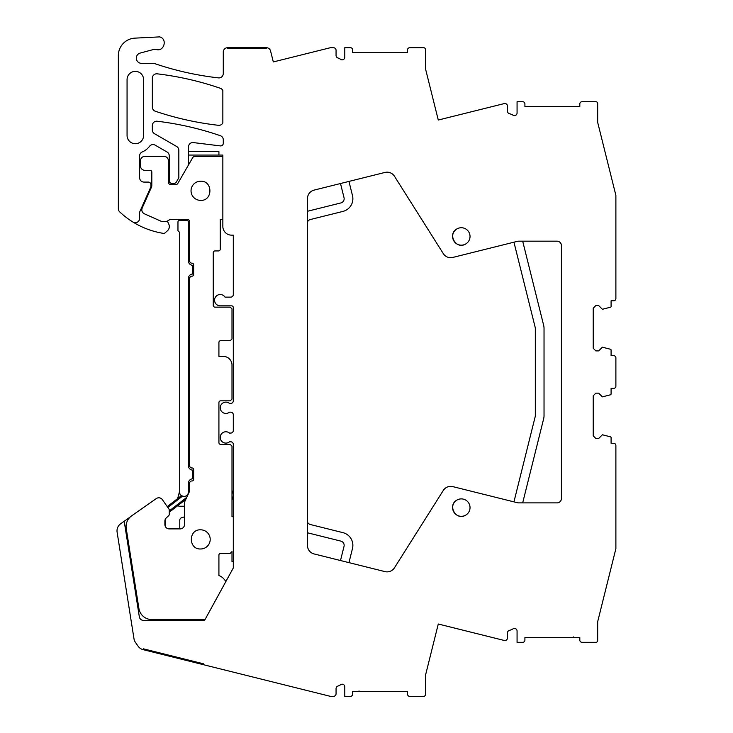<?xml version="1.0" encoding="UTF-8"?>
<svg xmlns="http://www.w3.org/2000/svg" width="733" height="733" viewBox="0 0 733 733"><rect width="100%" height="100%" fill="white"/><g stroke="black" fill="none" stroke-linecap="round" stroke-linejoin="round"><path stroke-width="1.1" d="M130.263 516.957L120.679 523.747A8.714 8.714 0 0 0 117.115 532.222L133.992 638.782A8.714 8.714 0 0 0 135.458 642.42L138.106 646.204A8.714 8.714 0 0 0 143.137 649.658L330.409 696.35L333.451 696.35A2.611 2.611 0 0 0 336.062 693.739L336.062 688.589A2.611 2.611 0 0 1 337.831 686.115A11.765 11.765 0 0 0 340.68 684.677A2.611 2.611 0 0 1 344.785 686.83L344.785 696.35L350.447 696.35A2.181 2.181 0 0 0 352.628 694.169L352.628 691.558L407.53 691.558L407.53 694.169A2.181 2.181 0 0 0 409.71 696.35L423.647 696.35A1.741 1.741 0 0 0 425.397 694.609L425.397 675.698L438.279 624.012L504.231 640.459A2.611 2.611 0 0 0 507.483 637.921L507.483 632.872A2.611 2.611 0 0 1 509.499 630.325A11.765 11.765 0 0 0 513.063 628.841A2.611 2.611 0 0 1 517.067 631.049L517.067 642.319L522.73 642.319A2.181 2.181 0 0 0 524.91 640.138L524.91 637.527L579.812 637.527L579.812 640.138A2.181 2.181 0 0 0 581.993 642.319L595.938 642.319A1.741 1.741 0 0 0 597.679 640.578L597.679 621.666L615.885 548.641L615.885 445.453A2.181 2.181 0 0 0 613.704 443.273L611.093 443.273L611.093 437.674A0.87 0.87 0 0 0 610.488 436.841L602.379 434.77L598.678 438.481L595.837 438.481L593.226 435.86L593.226 395.774L595.837 393.163L598.678 393.163L602.379 396.865L610.488 394.794A0.87 0.87 0 0 0 611.093 393.969L611.093 388.371L613.704 388.371A2.181 2.181 0 0 0 615.885 386.19L615.885 357.869A2.181 2.181 0 0 0 613.704 355.688L611.093 355.688L611.093 350.09A0.87 0.87 0 0 0 610.488 349.256L602.379 347.185L598.678 350.896L595.837 350.896L593.226 348.276L593.226 308.19L595.837 305.579L598.678 305.579L602.379 309.28L610.488 307.209A0.87 0.87 0 0 0 611.093 306.385L611.093 300.787L613.704 300.787A2.181 2.181 0 0 0 615.885 298.606L615.885 195.409L597.679 122.393L597.679 103.481A1.741 1.741 0 0 0 595.938 101.731L581.993 101.731A2.181 2.181 0 0 0 579.812 103.912L579.812 106.532L524.91 106.532L524.91 103.912A2.181 2.181 0 0 0 522.73 101.731L517.067 101.731L517.067 113.001A2.611 2.611 0 0 1 513.063 115.218A11.765 11.765 0 0 0 509.499 113.725A2.611 2.611 0 0 1 507.483 111.178L507.483 106.129A2.611 2.611 0 0 0 504.231 103.591L438.279 120.038L425.397 68.361L425.397 49.45A1.741 1.741 0 0 0 423.647 47.7L409.71 47.7A2.181 2.181 0 0 0 407.53 49.881L407.53 52.501L352.628 52.501L352.628 49.881A2.181 2.181 0 0 0 350.447 47.7L344.785 47.7L344.785 57.229A2.611 2.611 0 0 1 340.68 59.373A11.765 11.765 0 0 0 337.831 57.934A2.611 2.611 0 0 1 336.062 55.461L336.062 50.32A2.611 2.611 0 0 0 333.451 47.7L330.409 47.7L273.308 61.938L270.578 51.008A4.361 4.361 0 0 0 266.354 47.7L266.354 48.58L227.642 48.58L227.642 47.7A4.361 4.361 0 0 0 223.281 52.061L223.281 73.557A4.361 4.361 0 0 1 218.434 77.881A305.02 305.02 0 0 1 158.291 64.806A8.714 8.714 0 0 1 158.255 64.788A8.714 8.714 0 0 1 158.136 64.751L154.608 63.579A4.361 4.361 0 0 0 153.206 63.35L141.533 63.35A5.232 5.232 0 0 1 140.177 53.069L153.719 49.441A4.38 4.38 0 0 1 155.927 49.423L156.047 49.459C164.045 52.153 167.839 38.812 159.62 36.888L134.634 38.153A17.427 17.427 0 0 0 118.352 55.543L118.352 208.731A4.361 4.361 0 0 0 119.726 211.91A82.792 82.792 0 0 0 163.312 233.36A2.181 2.181 0 0 0 165.099 232.847L167.399 230.822A5.662 5.662 0 0 0 168.792 224.17L167.326 221.036M498.074 105.131L438.279 120.038M498.074 638.929L438.279 624.021M165.401 519.065L165.401 525.772A4.361 4.361 0 0 0 165.521 526.789M179.383 528.896A2.611 2.611 0 0 0 179.777 527.513L179.777 520.228A2.611 2.611 0 0 1 181.61 517.736L184.496 516.829M231.994 499.659A8.668 8.668 0 0 0 231.994 490.505M184.496 506.237L179.53 506.237A2.181 2.181 0 0 1 177.927 505.532M177.643 498.587L179.704 490.872A4.435 4.435 0 0 0 181.692 495.81M179.704 232.462L179.704 490.872C177.963 496.323 187.052 498.761 188.271 493.162A4.435 4.435 0 0 0 188.418 492.017L188.418 483.184A4.361 4.361 0 0 1 192.779 478.823L192.779 470.11A4.361 4.361 0 0 1 188.418 465.757L188.418 278.384A4.361 4.361 0 0 1 192.779 274.032L192.779 265.309A4.361 4.361 0 0 1 188.418 260.957L188.418 222.136A1.741 1.741 0 0 0 186.677 220.386L179.044 220.386A1.741 1.741 0 0 0 177.963 221.998L177.963 230.712L179.704 232.462M179.704 219.515L179.704 220.257A1.741 1.741 0 0 0 179.044 220.386M132.975 222.062A4.361 4.361 0 0 0 139.618 218.361L139.618 212.139L150.723 187.199A2.611 2.611 0 0 0 150.952 186.136L150.952 184.698A2.611 2.611 0 0 0 148.332 182.086L143.98 182.086A4.361 4.361 0 0 1 139.618 177.725L139.618 155.937A4.361 4.361 0 0 1 142.284 151.923A17.867 17.867 0 0 0 149.541 146.288A4.361 4.361 0 0 1 155.185 145.161L167.069 152.024A4.361 4.361 0 0 1 169.25 155.799L169.25 180.776A2.611 2.611 0 0 0 171.861 183.397L174.06 183.397A2.611 2.611 0 0 0 176.323 182.086L178.834 177.734L178.834 150.265A4.361 4.361 0 0 0 176.653 146.49L154.507 133.699A4.361 4.361 0 0 1 152.327 129.924L152.327 125.572A4.361 4.361 0 0 1 157.201 121.238A305.02 305.02 0 0 1 220.34 135.697A4.361 4.361 0 0 1 223.281 139.811L223.281 143.302A2.611 2.611 0 0 1 220.349 145.904L193.384 142.587A4.361 4.361 0 0 0 188.491 146.912L188.491 164.952M173.245 183.397A2.611 2.611 0 0 0 170.981 184.698L175.581 184.698A2.657 2.657 0 0 0 177.844 183.397L192.687 157.687A2.657 2.657 0 0 1 194.951 156.376L222.85 156.376M155.304 111.233A305.02 305.02 0 0 0 218.434 125.306A4.361 4.361 0 0 0 222.85 122.869L222.85 90.498A4.361 4.361 0 0 0 220.34 88.281A305.02 305.02 0 0 0 157.219 73.831A4.361 4.361 0 0 0 152.345 78.156L152.345 107.1A4.361 4.361 0 0 0 155.304 111.233M139.618 212.139L139.618 218.361M188.491 151.584L218.92 151.584L218.92 155.066L222.85 155.066L222.85 226.442A8.714 8.714 0 0 0 231.564 235.156L233.305 235.156L233.305 294.51A2.611 2.611 0 0 1 230.693 297.122L225.004 297.122A5.662 5.662 0 0 0 217.179 295.399A5.662 5.662 0 0 0 220.23 305.835L231.564 305.835A1.741 1.741 0 0 1 233.305 307.576L233.305 400.832A2.611 2.611 0 0 1 230.693 403.443L229.511 403.443A5.662 5.662 0 0 0 221.54 404.185A5.662 5.662 0 0 0 229.511 412.157L230.693 412.157A2.611 2.611 0 0 1 233.305 414.777L233.305 430.463A2.611 2.611 0 0 1 230.693 433.075L229.511 433.075A5.662 5.662 0 0 0 221.54 433.808A5.662 5.662 0 0 0 229.511 441.788L230.693 441.788A2.611 2.611 0 0 1 233.305 444.4L233.305 567.965L204.544 620.448L143.631 620.448A4.361 4.361 0 0 1 139.325 616.765L124.198 521.255M143.137 649.658L143.347 648.815L203.444 663.796L203.233 664.639L203.444 663.796L143.347 648.815L143.137 649.658M127.066 135.458A8.265 8.265 0 0 0 135.33 143.723A8.265 8.265 0 0 0 143.595 135.458L143.595 79.631A8.265 8.265 0 0 0 135.33 71.367A8.265 8.265 0 0 0 127.066 79.631L127.066 135.458M443.309 253.636L394.455 176.241A8.714 8.714 0 0 0 384.972 172.438L314.072 190.113A8.714 8.714 0 0 0 307.466 198.57L307.466 545.48A8.714 8.714 0 0 0 314.072 553.937L384.972 571.612A8.714 8.714 0 0 0 394.455 567.809L443.309 490.423A8.714 8.714 0 0 1 452.783 486.62L516.976 502.618A8.714 8.714 0 0 0 519.083 502.884L557.062 502.884A4.361 4.361 0 0 0 561.414 498.522L561.414 245.528A4.361 4.361 0 0 0 557.062 241.175L519.083 241.175A8.714 8.714 0 0 0 516.976 241.432L452.783 257.439A8.714 8.714 0 0 1 443.309 253.636M465.501 515.253A8.714 8.714 0 0 0 468.964 503.424A8.714 8.714 0 0 0 457.145 499.961A8.714 8.714 0 0 0 453.672 511.781A8.714 8.714 0 0 0 465.501 515.253C455.889 521.108 447.02 504.881 457.145 499.961M465.501 244.098A8.714 8.714 0 0 0 468.964 232.269A8.714 8.714 0 0 0 457.145 228.797A8.714 8.714 0 0 0 453.672 240.626A8.714 8.714 0 0 0 465.501 244.098C455.889 249.953 447.02 233.717 457.145 228.797M573.389 636.922A0.87 0.87 0 0 0 574.214 637.527M358.226 691.558A0.87 0.87 0 0 0 359.051 690.953M188.491 155.066L218.92 155.066M314.072 190.113A8.714 8.714 0 0 0 307.466 198.57M200.622 529.812C188.262 529.226 188.262 549.567 200.622 548.98A9.584 9.584 0 0 0 210.206 539.396A9.584 9.584 0 0 0 200.622 529.812M200.622 181.216A9.584 9.584 0 0 0 191.038 190.8A9.584 9.584 0 0 0 200.622 200.384C212.991 200.979 212.991 180.63 200.622 181.216M227.642 47.7L227.642 48.58L266.354 48.58L266.354 47.7L227.642 47.7M522.675 502.884L543.648 418.763A13.075 13.075 0 0 0 544.033 415.602L544.033 328.448A13.075 13.075 0 0 0 543.648 325.287L522.675 241.175M513.943 501.867L535.191 416.656A4.361 4.361 0 0 0 535.319 415.602L535.319 328.448A4.361 4.361 0 0 0 535.191 327.394L513.943 242.192M307.466 522.033A4.361 4.361 0 0 0 310.416 524.535L342.952 532.653A13.075 13.075 0 0 1 352.481 548.495L348.954 562.632L340.497 560.525L344.024 546.387A4.361 4.361 0 0 0 340.845 541.11L308.309 532.992A13.075 13.075 0 0 1 307.466 532.754M307.466 211.296A13.075 13.075 0 0 1 308.309 211.058L340.845 202.949A4.361 4.361 0 0 0 344.024 197.663L340.497 183.525M348.954 181.417L352.481 195.555A13.075 13.075 0 0 1 342.952 211.406L310.416 219.515A4.361 4.361 0 0 0 307.466 222.017M225.865 581.315L223.913 578.997A11.334 11.334 0 0 0 218.92 575.57L218.92 555.083A1.741 1.741 0 0 1 220.67 553.342L230.254 553.342L231.994 551.601L231.994 561.615L233.305 561.615M233.305 516.701L231.994 516.701L231.994 446.15L230.254 444.4L220.67 444.4A1.741 1.741 0 0 1 218.92 442.659L218.92 402.573A1.741 1.741 0 0 1 220.67 400.832L230.254 400.832L231.994 399.091L231.994 365.098A8.714 8.714 0 0 0 223.281 356.385L218.92 356.385L218.92 342.439A1.741 1.741 0 0 1 220.67 340.698L230.254 340.698L231.994 338.958L231.994 308.886L230.254 307.145L214.998 307.145A1.741 1.741 0 0 1 213.257 305.404L213.257 252.674A1.741 1.741 0 0 1 214.998 250.933L218.489 250.933A1.741 1.741 0 0 0 220.23 249.193L220.23 219.515L222.85 219.515M204.544 619.568L151.823 619.568A13.075 13.075 0 0 1 138.913 608.546L126.241 528.585A13.075 13.075 0 0 1 131.656 515.83L156.294 498.577A4.361 4.361 0 0 1 162.369 499.649L168.938 509.032A1.75 1.75 0 0 1 169.25 510.031L169.25 514.383A1.759 1.759 0 0 1 168.691 515.665L166.281 517.901A4.407 4.407 0 0 0 164.888 521.099L164.888 524.535A4.361 4.361 0 0 0 169.25 528.896L180.144 528.896A4.361 4.361 0 0 0 184.496 524.535L184.496 503.14A4.371 4.371 0 0 1 184.908 501.299L188.885 492.778A4.371 4.371 0 0 0 189.297 490.936L189.297 482.745L191.038 481.004L191.909 481.004A1.741 1.741 0 0 0 193.649 479.263L193.649 469.679A1.741 1.741 0 0 0 191.909 467.938L191.038 467.938L189.297 466.188L189.297 277.954L191.038 276.204L191.909 276.204A1.741 1.741 0 0 0 193.649 274.463L193.649 264.879A1.741 1.741 0 0 0 191.909 263.138L191.038 263.138L189.297 261.388L189.297 221.128A1.741 1.741 0 0 0 188.216 219.515L170.358 219.515A1.613 1.613 0 0 0 169.378 219.854A8.842 8.842 0 0 1 160.371 220.935L144.383 213.807C142.065 212.497 141.332 210.582 142.175 208.053L151.447 187.236A4.371 4.371 0 0 0 151.823 185.458L151.823 172.063A1.741 1.741 0 0 0 150.073 170.322L144.85 170.322A4.361 4.361 0 0 1 140.489 165.96L140.489 160.738A4.361 4.361 0 0 1 144.85 156.376L164.018 156.376A4.361 4.361 0 0 1 168.379 160.738L168.379 182.086A2.611 2.611 0 0 0 170.991 184.698M189.297 489.571L188.418 490.249L189.297 489.571M189.297 490.899L188.418 492.017M167.848 507.483L182.462 496.177L181.445 495.645L167.252 506.622L181.445 495.645L182.462 496.177A4.435 4.435 0 0 0 182.819 496.296M182.865 496.305A4.435 4.435 0 0 0 188.262 493.19M185.77 499.466L169.25 512.239L185.77 499.466M186.732 497.395L169.25 510.919"/></g></svg>
